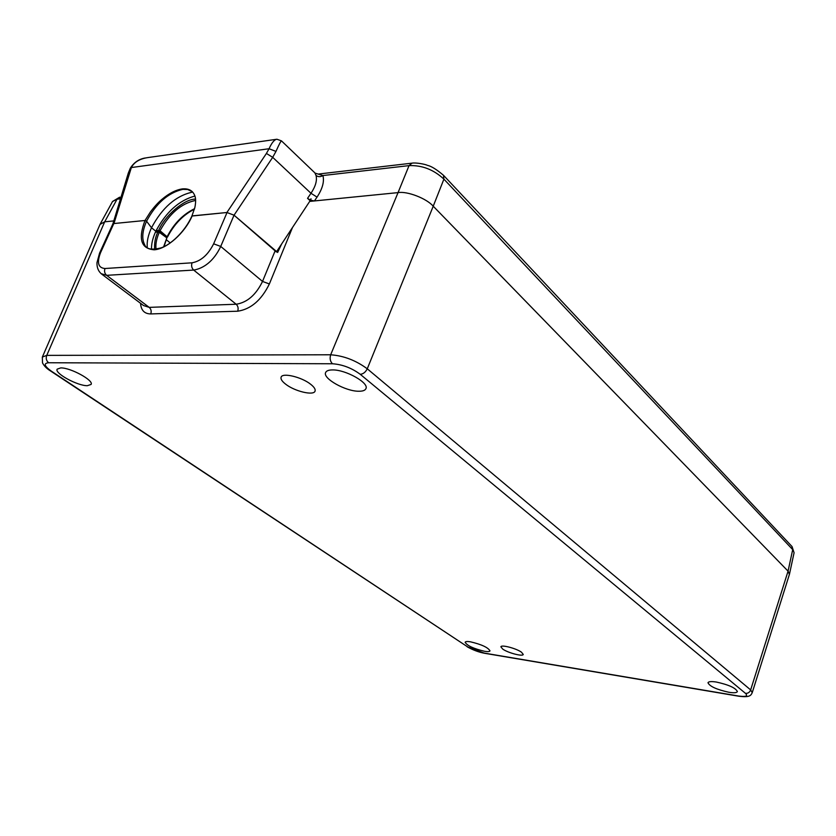 <?xml version="1.0" encoding="UTF-8"?>
<svg xmlns="http://www.w3.org/2000/svg" width="836" height="836" viewBox="0 0 836 836"><rect width="100%" height="100%" fill="white"/><g stroke="black" fill="none" stroke-linecap="round" stroke-linejoin="round"><path stroke-width="1.25" d="M191.904 216.022L194.861 207.516C195.906 202.281 195.864 198.31 194.757 195.593C192.771 190.566 188.643 188.33 182.342 188.905C175.894 189.845 169.144 193.294 162.079 199.229C158.223 202.437 154.305 206.732 150.313 212.114L145.015 220.495L113.947 223.536L131.367 167.545L269.056 148.735C271.784 142.705 274.407 139.539 276.915 139.236L276.956 139.236M167.461 237.09L160.042 230.746L159.174 231.572M158.892 231.447L158.736 230.213C165.058 215.646 183.836 199.417 194.892 199.125L195.53 199.062M192.646 192.123L192.144 192.175C175.717 195.896 162.174 207.756 151.515 227.747L146.561 221.216L145.015 220.495L146.561 221.216L151.515 227.747L156.269 231.603L151.515 227.747C148.087 235.209 146.687 241.813 147.293 247.581M443.665 175.487L791.838 546.347L794.075 552.753L792.058 546.587M443.467 175.278L443.456 175.267C436.601 169.468 431.334 166.186 427.645 165.413C425.127 164.149 415.638 162.435 412.012 163.156L409.044 165.622C422.086 165.131 433.706 169.635 443.906 179.134L792.706 549.618L788.066 571.155L789.456 574.248L794.075 552.753M315.151 173.146L322.905 175.539L409.044 165.622L398.051 192.614C407.226 190.963 426.663 198.487 433.226 206.21L788.066 571.155L750.655 689.919L367.265 368.801C355.937 360.42 343.742 355.749 330.68 354.788C329.583 358.445 330.178 361.445 332.467 363.764C342.394 364.454 351.663 367.965 360.264 374.319L745.472 693.357C748.21 696.148 745.9 697.036 738.554 696.022L484.159 653.083L467.878 647.033L51.456 371.236C44.277 366.095 43.336 363.273 48.645 362.751L332.467 363.764M275.964 151.41L272.693 157.325L310.982 193.283C315.6 186.344 317.283 180.377 316.018 175.403L314.9 172.906L281.554 140.95C281.074 140.626 279.203 144.116 275.964 151.41L269.056 148.735L266.412 153.458L272.693 157.325L234.049 215.186L276.371 251.96M276.193 139.34L148.526 157.481C139.936 158.652 134.209 162.006 131.367 167.545L130.364 168.099L128.326 173.042L129.632 171.746M112.515 201.518L117.04 199.219L120.499 198.822M276.465 251.835L310.125 200.744L307.543 198.341L310.731 200.274L314.44 200.933L398.051 192.614L330.669 354.777L46.753 355.373L42.333 357.076L42.5 362.866C44.12 366.022 46.837 368.749 50.672 371.038L51.456 371.236M316.018 175.403C318.098 177.044 320.397 177.086 322.905 175.539C324.472 181.516 322.518 188.706 317.043 197.108L314.44 200.933M266.412 153.458L226.901 212.501L191.904 216.033C184.808 232 170.408 244.812 161.17 247.843C151.744 250.246 146.248 249.222 144.691 244.749C141.639 238.96 142.266 231.112 146.561 221.216C156.144 203.326 168.245 192.708 182.865 189.344L187.703 189.5L192.458 191.82M100.017 224.435L104.688 221.822L113.8 220.913L104.699 221.822L100.09 224.267L42.343 357.066M310.219 200.055L311.002 198.78L310.731 200.274M226.901 212.501L234.049 215.186L220.725 246.432C213.734 261.344 203.336 268.513 193.68 270.07L236.18 304.241C238.082 306.101 238.584 308.432 237.685 311.211C250.894 309.205 261.459 300.114 269.37 283.958L292.475 227.538M99.557 253.141L112.787 224.09L113.947 223.536M166.259 239.692L170.22 242.9L166.259 239.692M311.002 198.78L310.48 200.034M167.503 236.933L166.176 237.393L159.362 231.854M166.343 237.393L167.21 236.567C173.919 223.588 183.042 214.298 194.569 208.686M194.903 196.042C179.249 200.295 166.354 211.759 156.238 230.443L156.342 231.593M156.238 230.443L160.042 230.746C169.426 213.64 181.14 203.566 195.185 200.525L195.624 200.483M154.65 249.347C154.221 242.942 155.318 237.111 157.941 231.833L159.237 231.624L159.268 232.314L155.444 232.063C152.664 238.364 151.347 244.081 151.504 249.222M332.529 369.93C328.694 369.94 326.395 370.808 325.632 372.522C322.445 378.394 345.602 391.394 358.738 391.238C362.74 391.29 365.144 390.422 365.938 388.625C369.272 382.888 345.686 369.585 332.529 369.93M716.306 682.03C711.311 681.277 708.541 681.518 707.987 682.751C709.639 686.377 716.609 689.543 728.887 692.271C733.966 693.075 736.798 692.835 737.383 691.581C735.711 687.944 728.678 684.757 716.306 682.03M60.735 367.913L57.151 369.167C54.371 373.284 77.56 385.898 87.331 385.699L91.093 384.435C94.019 380.453 70.506 367.579 60.735 367.913M470.407 641.808C467.272 641.317 465.516 641.463 465.15 642.257C467.073 645.664 473.563 648.673 484.619 651.307C487.827 651.819 489.624 651.672 490 650.868C488.067 647.461 481.536 644.431 470.407 641.808M285.463 384.027C294.429 391.29 313.74 395.95 315.057 391.112C315.642 389.377 314.252 387.162 310.898 384.455C302.047 377.109 282.328 372.333 281.105 377.193C280.509 378.99 281.962 381.268 285.463 384.027M502.75 649.112C508.037 652.916 522.97 656.814 523.252 654.431L521.465 652.195C516.24 648.36 501.109 644.431 500.889 646.824L502.75 649.112M739.17 696.273L738.993 696.242C749.119 697.496 750.895 695.865 752.233 692.626L750.655 689.919C749.662 692.375 747.938 693.514 745.472 693.357M360.264 374.319C363.232 374.026 365.562 372.187 367.265 368.801L433.236 206.21L788.066 571.155L789.414 574.395L752.243 692.626M433.236 206.21C426.673 198.487 407.216 190.963 398.04 192.614L309.686 201.413M140.563 303.311C141.044 310.302 144.429 313.845 150.741 313.928L237.685 311.211M234.028 215.165L277.646 252.462L281.586 244.049M275.107 250.852L262.525 281.439C255.952 294.909 247.174 302.517 236.18 304.241L149.205 307.366L143.552 305.548M150.741 313.928C151.629 311.305 151.117 309.121 149.205 307.366L106.642 275.337L101.02 273.623M143.562 305.558L101.877 274.26C98.408 271.501 96.777 267.614 96.986 262.608L99.588 253.068L100.602 252.566L113.821 223.546L145.015 220.495C137.971 238.991 141.054 248.762 154.242 249.807C166.824 249.013 184.934 232.91 192.155 215.897L227.047 212.49L213.64 243.819L220.725 246.432L262.525 281.439L269.37 283.958M156.06 249.201C155.412 244.321 156.478 238.699 159.268 232.314L166.51 237.602L166.719 238.479M156.51 231.791L155.444 232.063M163.647 246.787L166.521 238.751M443.456 175.267L443.906 179.134L433.226 206.21M121.053 197.003L117.04 199.219L104.688 221.822L46.753 355.373C45.687 358.383 46.325 360.839 48.645 362.751M307.543 198.341L310.982 193.283L317.043 197.108M157.973 231.781L159.342 231.781M50.651 371.038L467.878 647.033M467.136 646.771C473.009 650.053 478.85 652.237 484.661 653.303L484.159 653.083M106.642 275.337L193.68 270.07C191.653 268.084 191.12 265.66 192.061 262.807L105.002 268.513C104.072 271.198 104.615 273.476 106.642 275.337M213.64 243.819C208.091 254.834 200.891 261.166 192.061 262.807M105.002 268.513C98.157 267.948 96.694 262.629 100.602 252.566M194.443 209.167C183.074 214.967 174.087 224.257 167.493 237.048L166.563 237.591M187.703 189.5L189.438 190.002M411.657 163.198L318.516 174.034M112.536 201.497L119.673 197.171M281.46 140.866L276.915 139.236M145.38 157.962C139.089 158.965 134.084 162.341 130.364 168.099M100.195 224.048L112.526 201.518M112.881 223.933L128.326 173.031M484.671 653.303L739.003 696.252M158.547 231.405L166.406 237.434M158.464 231.405L156.039 231.624M166.782 238.03L164.065 246.589"/></g></svg>
